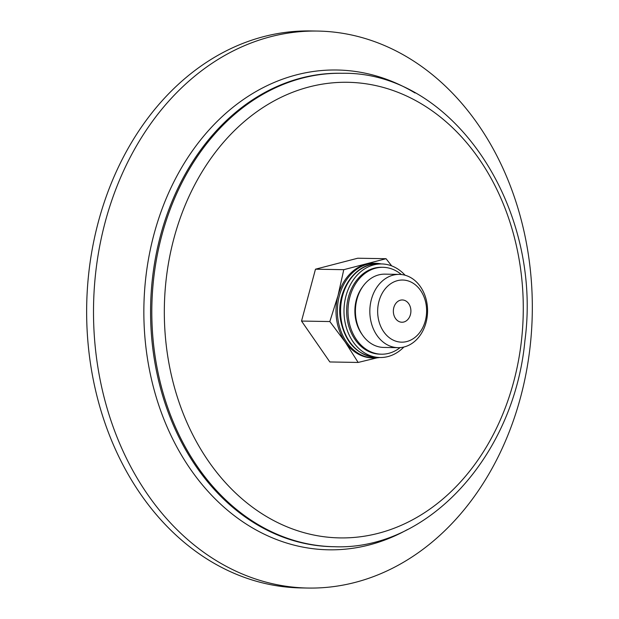 <?xml version="1.0" encoding="UTF-8"?>
<svg xmlns="http://www.w3.org/2000/svg" width="619" height="619" viewBox="0 0 619 619"><rect width="100%" height="100%" fill="white"/><g stroke="black" fill="none" stroke-linecap="round" stroke-linejoin="round"><path stroke-width="0.93" d="M378.836 357.411L358.146 362.448L345.193 342.021L329.826 321.547L338.013 295.634L343.777 269.683L386.047 258.711L391.688 265.891M379.571 357.511A47.354 37.295 -89 0 1 373.861 357.968L372.483 357.944A47.354 37.295 -89 0 1 345.193 342.021A47.354 37.295 -89 0 1 336.697 320.1A47.354 37.295 -89 0 1 338.013 295.634A47.354 37.295 -89 0 1 366.123 264.22A47.354 37.295 -89 0 1 374.124 263.261L375.493 263.284A47.354 37.295 -89 0 1 381.188 263.934M373.861 357.968A47.354 37.295 -89 0 1 338.075 320.124A47.354 37.295 -89 0 1 375.493 263.284M386.047 258.711L357.743 258.224L315.481 269.195L301.53 321.06L329.842 361.96L358.146 362.448M301.53 321.06L329.826 321.547M315.481 269.195L343.777 269.683M363.407 285.707L362.448 286.992A34.718 27.344 91 0 0 361.635 333.827L362.556 335.142A36.645 28.869 -89 0 1 355.956 318.143A36.645 28.869 -89 0 1 363.407 285.707A36.645 28.869 -89 0 1 384.917 274.147L399.325 274.395A36.645 28.869 -89 0 1 427.559 311.535A36.645 28.869 -89 0 1 398.063 347.677A36.645 28.869 -89 0 1 370.371 318.39A36.645 28.869 -89 0 1 399.325 274.395M400.091 347.623A43.454 34.223 -89 0 1 381.474 354.2A43.454 34.223 -89 0 1 348.636 319.474A43.454 34.223 -89 0 1 382.975 267.307A43.454 34.223 -89 0 1 401.352 274.526M403.874 347.035A46.796 36.861 -89 0 1 380.043 357.519A46.796 36.861 -89 0 1 344.682 320.124A46.796 36.861 -89 0 1 381.66 263.942A46.796 36.861 -89 0 1 405.112 275.246M381.474 354.2L380.105 354.176A43.454 34.223 -89 0 1 347.267 319.45A43.454 34.223 -89 0 1 381.606 267.284L382.975 267.307M378.108 317.33A31.074 24.481 -89 0 1 410.057 281.614A31.074 24.481 -89 0 1 418.22 334.345A31.074 24.481 -89 0 1 378.108 317.33M393.514 313.338A11.142 8.774 -89 0 1 402.319 299.96A11.142 8.774 -89 0 1 410.9 311.249A11.142 8.774 -89 0 1 401.932 322.236A11.142 8.774 -89 0 1 393.514 313.338M398.063 347.677L383.648 347.429A36.645 28.869 -89 0 1 362.556 335.142M97.601 365.45A278.535 219.397 -89 0 1 317.717 31.066A278.535 219.397 -89 0 1 532.27 313.346A278.535 219.397 -89 0 1 308.107 588.05A278.535 219.397 -89 0 1 97.601 365.45M308.107 588.05L301.244 587.934A278.535 219.397 -89 0 1 90.738 365.326A278.535 219.397 -89 0 1 310.854 30.95L317.717 31.066M341.247 320.062A46.796 36.861 -89 0 1 378.232 263.887C354.795 262.618 335.444 292.16 340.527 319.899C345.278 342.895 357.302 355.414 376.615 357.457A46.796 36.861 -89 0 1 341.247 320.062M167.672 355.809A227.838 179.464 -89 0 1 401.932 93.941A227.838 179.464 -89 0 1 461.782 480.522A227.838 179.464 -89 0 1 167.672 355.809M155.292 357.503A236.752 186.489 -89 0 1 342.384 73.282C452.388 71.371 542.995 206.437 524.912 340.69C514.234 455.87 427.853 550.631 334.221 546.716A236.752 186.489 -89 0 1 155.292 357.503M334.221 546.716L332.983 546.693A236.752 186.489 -89 0 1 154.054 357.48A236.752 186.489 -89 0 1 341.146 73.259L342.384 73.282M407.503 529.531A239.94 188.996 -89 0 1 147.384 358.045A239.94 188.996 -89 0 1 217.37 121.208A239.94 188.996 -89 0 1 415.032 92.982M381.66 263.942L378.232 263.887M380.043 357.519L376.615 357.457"/></g></svg>
